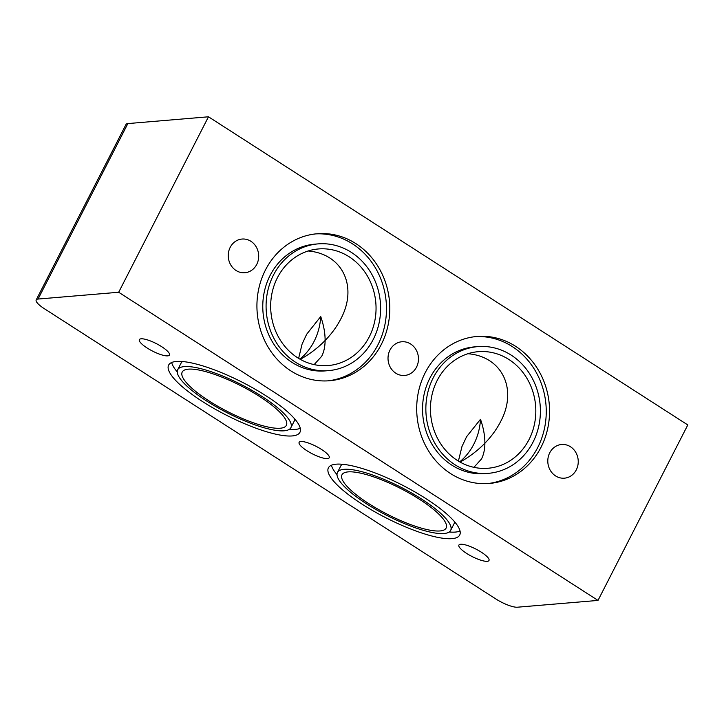 <?xml version="1.0" encoding="UTF-8"?>
<svg xmlns="http://www.w3.org/2000/svg" width="724" height="724" viewBox="0 0 724 724"><rect width="100%" height="100%" fill="white"/><g stroke="black" fill="none" stroke-linecap="round" stroke-linejoin="round"><path stroke-width="1.09" d="M127.858 123.578A17.801 4.416 -152.9 0 0 125.994 124.456L36.2 299.926A17.801 4.416 27.1 0 1 38.064 299.048L127.858 123.578L208.476 116.79L118.682 292.261L598.006 600.422L687.8 424.952L208.476 116.79M598.006 600.422L517.389 607.21A17.801 4.416 27.1 0 1 495.678 598.866L44.318 308.686A17.801 4.416 27.1 0 1 36.2 299.926M118.682 292.261L38.064 299.048M167.678 355.873A16.905 4.19 27.1 0 1 149.687 349.547A16.905 4.19 27.1 0 1 139.352 339.637A16.905 4.19 27.1 0 1 156.312 343.61A16.905 4.19 27.1 0 1 169.452 355.041A16.905 4.19 27.1 0 1 167.678 355.873M327.447 458.591A16.905 4.19 27.1 0 1 309.465 452.274A16.905 4.19 27.1 0 1 299.121 442.355A16.905 4.19 27.1 0 1 316.089 446.328A16.905 4.19 27.1 0 1 329.221 457.758A16.905 4.19 27.1 0 1 327.447 458.591M487.225 561.317A16.905 4.19 27.1 0 1 469.233 554.991A16.905 4.19 27.1 0 1 458.898 545.082A16.905 4.19 27.1 0 1 475.858 549.054A16.905 4.19 27.1 0 1 488.999 560.485A16.905 4.19 27.1 0 1 487.225 561.317M451.975 538.656A73.758 18.281 27.1 0 1 373.512 511.081A73.758 18.281 27.1 0 1 328.406 467.822A73.758 18.281 27.1 0 1 402.39 485.143A73.758 18.281 27.1 0 1 459.713 535.018A73.758 18.281 27.1 0 1 451.975 538.656M292.206 435.938A73.758 18.281 27.1 0 1 213.743 408.354A73.758 18.281 27.1 0 1 168.629 365.104A73.758 18.281 27.1 0 1 242.612 382.417A73.758 18.281 27.1 0 1 299.944 432.3A73.758 18.281 27.1 0 1 292.206 435.938M256.739 264.423A16.905 15.213 -94.8 0 1 244.884 272.731A16.905 15.213 -94.8 0 1 228.304 257.165A16.905 15.213 -94.8 0 1 242.051 239.047A16.905 15.213 -94.8 0 1 256.242 246.938A16.905 15.213 -94.8 0 1 256.739 264.423M416.517 367.14A16.905 15.213 -94.8 0 1 404.662 375.457A16.905 15.213 -94.8 0 1 388.082 359.882A16.905 15.213 -94.8 0 1 401.82 341.764A16.905 15.213 -94.8 0 1 416.01 349.656A16.905 15.213 -94.8 0 1 416.517 367.14M576.295 469.867A16.905 15.213 -94.8 0 1 564.439 478.175A16.905 15.213 -94.8 0 1 547.86 462.609A16.905 15.213 -94.8 0 1 561.598 444.482A16.905 15.213 -94.8 0 1 575.788 452.382A16.905 15.213 -94.8 0 1 576.295 469.867M298.623 358.371L302.089 344.099L306.65 334.271L320.732 316.551C323.691 325.139 325.157 333.121 325.112 340.497C317.836 347.936 309.564 354.217 300.288 359.348M280.224 428.228A58.49 14.498 27.1 0 1 217.978 406.354A58.49 14.498 27.1 0 1 182.213 372.046A58.49 14.498 27.1 0 1 240.902 385.792A58.49 14.498 27.1 0 1 286.36 425.35A58.49 14.498 27.1 0 1 280.224 428.228M314.144 364.615L321.7 356.271C323.909 351.918 325.049 346.66 325.112 340.497C331.646 333.764 336.877 326.587 340.805 318.949C358.181 286.514 342.443 253.771 308.134 250.993M299.917 359.14A58.49 52.653 85.2 0 0 320.732 316.551M369.294 336.778A58.49 52.653 -94.8 0 1 328.262 365.539A58.49 52.653 -94.8 0 1 270.894 311.664A58.49 52.653 -94.8 0 1 318.442 248.956A58.49 52.653 -94.8 0 1 367.548 276.278A58.49 52.653 -94.8 0 1 369.294 336.778M318.026 243.888L314.714 244.169A63.585 57.223 85.2 0 0 263.02 312.325A63.585 57.223 85.2 0 0 325.375 370.887L328.687 370.607A63.585 57.223 85.2 0 0 373.285 339.348A63.585 57.223 85.2 0 0 371.385 273.582A63.585 57.223 85.2 0 0 318.026 243.888A63.585 57.223 85.2 0 0 266.332 312.044A63.585 57.223 85.2 0 0 328.687 370.607M327.882 380.86A73.758 66.382 85.2 0 0 377.964 344.76A73.758 66.382 85.2 0 0 376.209 269.265A73.758 66.382 85.2 0 0 315.519 233.915M381.276 344.488A73.758 66.382 -94.8 0 1 329.538 380.743A73.758 66.382 -94.8 0 1 257.21 312.813A73.758 66.382 -94.8 0 1 317.175 233.752A73.758 66.382 -94.8 0 1 379.077 268.197A73.758 66.382 -94.8 0 1 381.276 344.488M541.045 447.206A73.758 66.382 -94.8 0 1 489.315 483.46A73.758 66.382 -94.8 0 1 416.979 415.531A73.758 66.382 -94.8 0 1 476.944 336.479A73.758 66.382 -94.8 0 1 538.846 370.923A73.758 66.382 -94.8 0 1 541.045 447.206M529.063 439.504A58.49 52.653 -94.8 0 1 488.039 468.256A58.49 52.653 -94.8 0 1 430.671 414.39A58.49 52.653 -94.8 0 1 478.22 351.683A58.49 52.653 -94.8 0 1 527.316 378.996A58.49 52.653 -94.8 0 1 529.063 439.504M473.921 467.333L481.478 458.998C483.686 454.636 484.827 449.378 484.89 443.215C491.424 436.491 496.646 429.305 500.574 421.676C517.959 389.231 502.212 356.489 467.912 353.719M459.695 461.858A58.49 52.653 85.2 0 0 480.501 419.277C483.46 427.857 484.926 435.839 484.89 443.215C477.614 450.654 469.333 456.944 460.066 462.066M458.401 461.098L461.984 446.482L466.609 436.681L480.501 419.277M477.804 346.615L474.482 346.887A63.585 57.223 85.2 0 0 422.789 415.042A63.585 57.223 85.2 0 0 485.143 473.605L488.456 473.324A63.585 57.223 85.2 0 0 533.063 442.065A63.585 57.223 85.2 0 0 531.163 376.308A63.585 57.223 85.2 0 0 477.804 346.615A63.585 57.223 85.2 0 0 426.101 414.771A63.585 57.223 85.2 0 0 488.456 473.324M487.65 483.578A73.758 66.382 85.2 0 0 537.733 447.486A73.758 66.382 85.2 0 0 535.986 371.982A73.758 66.382 85.2 0 0 475.297 336.633M439.993 530.954A58.49 14.498 27.1 0 1 377.756 509.072A58.49 14.498 27.1 0 1 341.99 474.763A58.49 14.498 27.1 0 1 400.68 488.519A58.49 14.498 27.1 0 1 446.129 528.067A58.49 14.498 27.1 0 1 439.993 530.954M290.885 427.667A63.585 15.765 -152.9 0 0 241.463 384.67A63.585 15.765 -152.9 0 0 177.688 369.738A63.585 15.765 -152.9 0 0 216.576 407.024A63.585 15.765 -152.9 0 0 284.215 430.798A63.585 15.765 -152.9 0 0 290.885 427.667L294.252 421.078A63.585 15.765 -152.9 0 0 294.704 418.943M182.529 361.538A63.585 15.765 -152.9 0 0 181.054 363.158L177.688 369.738M289.41 429.287A73.758 18.281 -152.9 0 0 295.573 429.359A73.758 18.281 -152.9 0 0 300.27 428.309M171.669 362.507A73.758 18.281 -152.9 0 0 177.235 371.874M450.663 530.384A63.585 15.765 -152.9 0 0 401.241 487.388A63.585 15.765 -152.9 0 0 337.456 472.455A63.585 15.765 -152.9 0 0 376.344 509.75A63.585 15.765 -152.9 0 0 443.993 533.516A63.585 15.765 -152.9 0 0 450.663 530.384L454.029 523.805A63.585 15.765 -152.9 0 0 454.482 521.66M342.298 464.256A63.585 15.765 -152.9 0 0 340.823 465.876L337.456 472.455M449.188 532.004A73.758 18.281 -152.9 0 0 455.342 532.077A73.758 18.281 -152.9 0 0 460.048 531.036M331.438 465.224A73.758 18.281 -152.9 0 0 337.004 474.6"/></g></svg>
